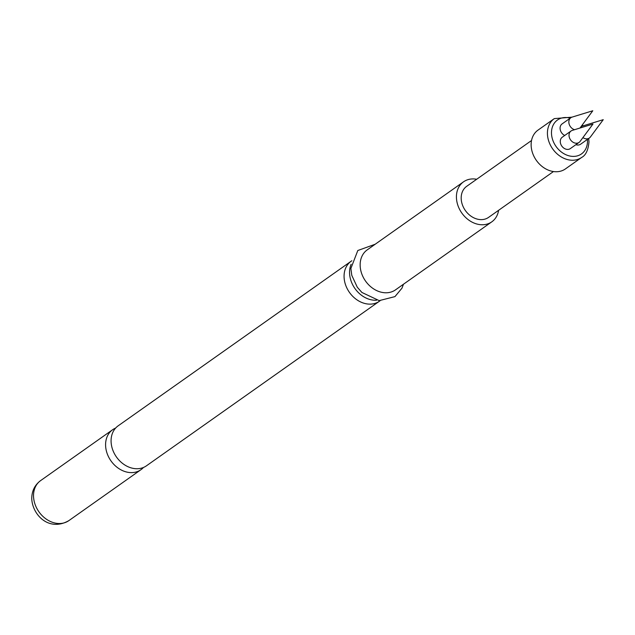 <?xml version="1.0" encoding="UTF-8"?>
<svg xmlns="http://www.w3.org/2000/svg" width="635" height="635" viewBox="0 0 635 635"><rect width="100%" height="100%" fill="white"/><g stroke="black" fill="none" stroke-linecap="round" stroke-linejoin="round"><path stroke-width="0.95" d="M379.428 301.22L146.439 465.82A24.495 19.391 -125.2 0 1 123.769 464.304A24.495 19.391 -125.2 0 1 111.077 441.174A24.495 19.391 -125.2 0 1 118.173 425.815L351.163 261.215A24.495 19.391 54.8 0 0 344.067 276.582A24.495 19.391 54.8 0 0 365.609 303.665A24.495 19.391 54.8 0 0 379.428 301.22A24.495 19.391 54.8 0 0 380.111 300.712M376.547 300.22A24.495 19.391 -125.2 0 1 371.102 299.784A24.495 19.391 -125.2 0 1 349.56 272.701A24.495 19.391 -125.2 0 1 351.139 264.263M571.04 131.008L562.285 137.192A6.977 5.524 54.8 0 0 560.268 141.565A6.977 5.524 54.8 0 0 563.88 148.153A6.977 5.524 54.8 0 0 570.341 148.59L579.096 142.399A6.977 5.524 54.8 0 0 580.096 141.414L592.971 124.055L572.31 130.389A6.977 5.524 54.8 0 0 571.04 131.008A6.977 5.524 54.8 0 0 569.024 135.382A6.977 5.524 54.8 0 0 572.635 141.97A6.977 5.524 54.8 0 0 579.096 142.399M582.922 137.605A6.977 5.524 54.8 0 0 589.367 138.025L580.612 144.208A6.977 5.524 -125.2 0 1 575.874 144.677M589.367 138.025A6.977 5.524 54.8 0 0 590.375 137.041L603.25 119.674L582.581 126.008A6.977 5.524 54.8 0 0 581.319 126.627A6.977 5.524 54.8 0 0 580.041 128.016M564.713 135.469A6.977 5.524 -125.2 0 1 560.078 128.286A6.977 5.524 -125.2 0 1 562.102 123.904L570.857 117.721A6.977 5.524 54.8 0 0 568.833 122.095A6.977 5.524 54.8 0 0 574.54 129.699M579.985 128.032L592.788 110.768L572.119 117.102A6.977 5.524 54.8 0 0 570.857 117.721M581.708 157.409L565.42 168.918A23.749 18.804 -125.2 0 1 543.433 167.45A23.749 18.804 -125.2 0 1 531.13 145.018A23.749 18.804 -125.2 0 1 538.004 130.119L554.299 118.61A23.749 18.804 -125.2 0 0 547.426 133.509A23.749 18.804 -125.2 0 0 559.729 155.94A23.749 18.804 -125.2 0 0 581.708 157.409C585.811 155.25 588.232 150.082 588.986 141.899L588.693 138.501M531.535 140.51L466.685 186.325A19.002 15.042 54.8 0 0 461.185 198.239A19.002 15.042 54.8 0 0 471.027 216.186A19.002 15.042 54.8 0 0 488.617 217.36L553.458 171.545M115.641 428.053A24.495 19.391 54.8 0 0 112.681 429.689A24.495 19.391 54.8 0 0 105.585 445.056A24.495 19.391 54.8 0 0 118.277 468.185A24.495 19.391 54.8 0 0 140.946 469.702A24.495 19.391 54.8 0 0 143.478 467.455M351.869 260.739A24.495 19.391 54.8 0 0 351.163 261.215M476.679 179.26A24.495 19.391 54.8 0 0 463.518 181.832L367.236 249.857A24.495 19.391 54.8 0 0 360.148 265.224A24.495 19.391 54.8 0 0 372.832 288.353A24.495 19.391 54.8 0 0 395.502 289.862L491.784 221.845A24.495 19.391 54.8 0 0 498.61 210.296M463.518 181.832A24.495 19.391 54.8 0 0 456.422 197.199A24.495 19.391 54.8 0 0 469.114 220.329A24.495 19.391 54.8 0 0 491.784 221.845M570.23 118.166A20.78 16.454 54.8 0 0 551.482 133.025A20.78 16.454 54.8 0 0 569.754 156.004A20.78 16.454 54.8 0 0 587.494 140.899A20.78 16.454 54.8 0 0 587.423 139.398M68.89 520.605C49.038 532.074 32.441 514.993 31.75 498.681C31.79 491.045 34.742 485.021 40.624 480.6A24.495 19.391 54.8 0 0 33.528 495.967A24.495 19.391 54.8 0 0 46.22 519.089A24.495 19.391 54.8 0 0 68.89 520.605L140.946 469.702M582.001 126.23A20.78 16.454 54.8 0 0 581.644 125.801M40.624 480.6L112.681 429.689M403.455 284.25L401.987 288.147L394.954 296.616L379.19 300.633L361.91 292.465L357.275 287.203L351.774 275.32L350.885 268.462L357.807 250.515L375.19 244.237M583.16 125.833L582.358 124.841M571.937 117.165L554.299 118.61M580.707 127.056L581.319 126.627"/></g></svg>
